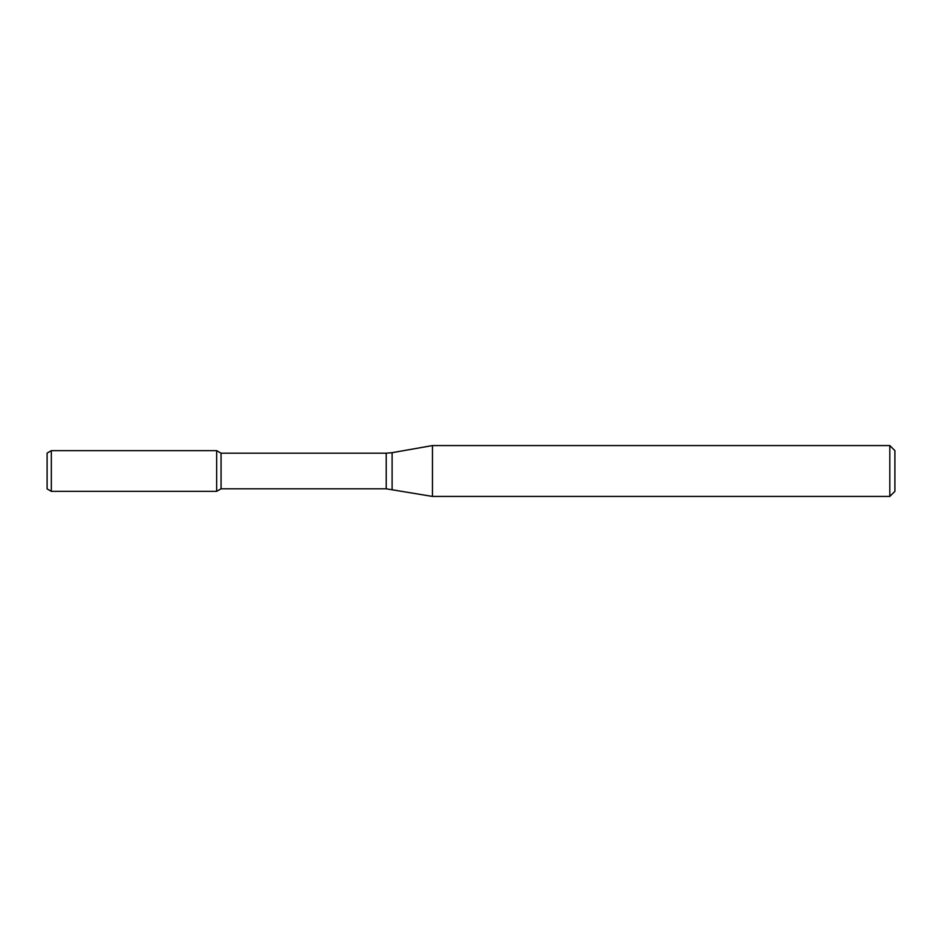 <?xml version="1.0" encoding="UTF-8"?>
<svg xmlns="http://www.w3.org/2000/svg" width="942" height="942" viewBox="0 0 942 942"><rect width="100%" height="100%" fill="white"/><g stroke="black" fill="none" stroke-linecap="round" stroke-linejoin="round"><path stroke-width="1.41" d="M889.813 496.434L889.813 445.566L894.9 450.653L894.9 491.347L889.813 496.434L432.46 496.434L386.22 488.804L221.064 488.804L216.66 491.347L216.66 450.653L51.339 450.653L51.339 491.347L47.1 488.898L47.1 453.102L51.339 450.653M221.064 488.804L221.064 453.196L216.66 450.653L216.66 491.347L51.339 491.347M432.46 496.434L432.46 445.566L392.108 452.678L392.108 489.322M386.22 488.804L386.22 453.196L221.064 453.196M386.22 453.196L392.108 452.678M889.813 445.566L432.46 445.566"/></g></svg>
